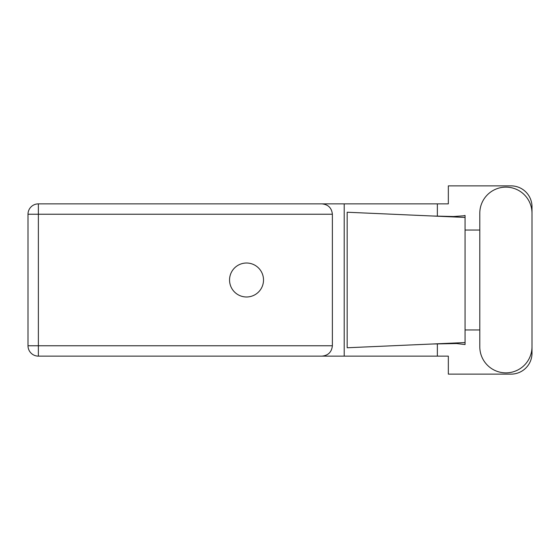 <?xml version="1.0" encoding="UTF-8"?>
<svg xmlns="http://www.w3.org/2000/svg" width="560" height="560" viewBox="0 0 560 560"><rect width="100%" height="100%" fill="white"/><g stroke="black" fill="none" stroke-linecap="round" stroke-linejoin="round"><path stroke-width="0.84" d="M479.794 346.766A26.103 26.103 0 0 0 505.897 372.869A26.103 26.103 0 0 0 532 346.766L532 213.234A26.103 26.103 0 0 0 505.897 187.131A26.103 26.103 0 0 0 479.794 213.234L479.794 346.766M246.533 263.018A16.982 16.982 0 0 0 229.551 280A16.982 16.982 0 0 0 246.533 296.982A16.982 16.982 0 0 0 263.515 280A16.982 16.982 0 0 0 246.533 263.018M332.374 214.242L38.374 214.242L38.374 345.758L28 345.758A10.374 10.374 0 0 0 38.374 356.132A10.374 10.374 0 0 1 28 345.758L28 214.242A10.374 10.374 0 0 1 38.374 203.868L322 203.868C328.258 204.526 331.716 207.984 332.374 214.242L332.374 345.758C331.716 352.016 328.258 355.474 322 356.132L38.374 356.132L38.374 345.758L332.374 345.758M532 230.034L532 206.794A20.916 20.916 0 0 0 511.084 185.878L448.336 185.878L448.336 203.868L322 203.868M532 329.966L532 353.206A20.916 20.916 0 0 1 511.084 374.122L448.336 374.122L448.336 356.132L322 356.132M479.794 329.966L465.066 329.966L465.066 344.547L456.582 343.553L432.502 343.994L465.066 342.559L465.066 217.441L465.066 230.034L479.794 230.034M437.36 343.798L437.36 356.132M437.36 203.868L437.36 216.202M463.267 215.845L465.066 215.453L465.066 217.441L432.502 216.006L453.404 216.51L463.267 215.845M432.502 343.994L347.165 347.767L347.165 212.233L432.502 216.006M344.204 203.868L344.204 356.132M465.066 330.869L465.066 229.131M28 214.242L38.374 214.242L38.374 203.868"/></g></svg>
